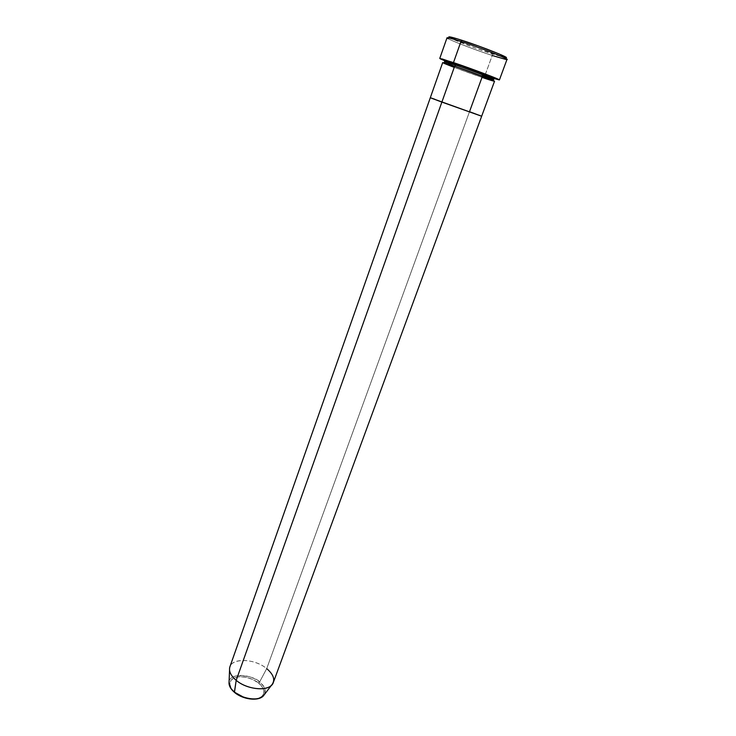 <?xml version="1.0" encoding="UTF-8"?>
<svg xmlns="http://www.w3.org/2000/svg" width="736" height="736" viewBox="0 0 736 736"><rect width="100%" height="100%" fill="white"/><g stroke="black" fill="none" stroke-linecap="round" stroke-linejoin="round"><path stroke-width="0.55" stroke-dasharray="3.68 2.76" d="M447 37.812C445.933 38.677 473.524 49.422 492.246 55.485C476.358 50.324 453.1 41.483 448.187 38.714L449.917 37.775C454.581 40.434 476.873 48.916 492.09 53.848L492.246 55.485L484.932 75.523L445.096 60.922L484.932 75.523L492.246 55.485C501.464 58.484 506.377 59.791 506.994 59.404M493.479 78.108L482.972 74.722L481.832 75.78C475.447 73.738 444.296 62.376 444.47 61.686C444.296 62.376 475.447 73.738 481.832 75.78L482.972 74.722L455.897 64.97M442.686 62.588C441.894 62.882 465.888 71.898 482.006 77.381L481.767 75.992L482.006 77.381L494.528 81.245M493.727 79.424L481.832 75.78M481.657 116.233L430.302 97.75L473.193 113.031L469.513 111.679L482.006 77.381L454.232 67.372M473.717 113.224L476.726 114.338L473.717 113.224M476.928 114.411L479.256 115.276L476.928 114.411M506.138 57.62L505.209 57.601M492.246 55.485L492.09 53.848L504.776 57.528L476.33 48.41L450.8 38.235M449.264 37.38L448.794 36.901M493.736 78.43L484.932 75.523L493.736 78.43M494.693 78.43L492.954 77.961M478.483 73.177L444.102 60.177M229.54 670.202C227.415 658.03 253.368 657.239 266.708 668.61L259.55 682.088C248.63 672.612 227.24 673.486 229.006 683.652C226.955 671.195 255.861 675.611 259.55 682.088L258.584 683.063C255.245 679.898 243.726 674.654 234.692 677.663C226.292 681.242 230.727 689.476 234.931 692.447L234.931 692.447C238.243 695.741 250.341 701.196 259.348 697.894C267.554 694.011 262.66 685.897 258.584 683.063L253.028 679.613L246.569 677.387L240.138 676.697L234.692 677.663L231.049 680.165L229.779 683.845L231.132 688.16L234.931 692.447M273.332 682.474C274.657 677.985 272.449 673.366 266.708 668.61L469.513 111.679L266.708 668.61C255.033 658.775 232.558 657.506 229.89 666.834M250.645 698.878L256.809 698.648L259.348 697.894L262.872 695.262L263.727 693.496L263.488 689.402L262.412 687.231L258.584 683.063L259.55 682.088C263.948 685.023 265.622 689.098 264.564 694.333C266.248 690.451 264.583 686.366 259.55 682.088L266.708 668.61M444.783 63.048C446.163 64.612 467.682 72.376 481.804 77.206L492.623 80.27M505.503 59.349L504.776 57.528"/><path stroke-width="1.1" d="M448.187 38.714C444.94 36.791 449.199 37.711 460.975 41.474L462.19 40.379C450.92 36.791 446.826 35.926 449.917 37.775M481.832 75.78L493.727 79.424C494.095 78.798 462.245 67.188 455.842 65.145L455.621 63.462C464.591 66.231 506.534 81.963 493.479 78.108M482.006 77.381C488.952 79.792 499.965 83.306 490.903 79.552L454.636 66.249L442.686 62.588L430.302 97.75L441.876 102.092L454.636 66.249L441.876 102.092L430.302 97.75L229.89 666.834C228.611 671.103 230.708 675.593 236.192 680.322C232.217 676.991 230.009 673.615 229.54 670.202L229.006 683.652C229.384 686.495 231.187 689.292 234.425 692.042C231.674 690.009 229.862 687.212 229.006 683.652C229.393 686.679 231.205 689.577 234.453 692.346L236.192 680.322L441.876 102.092L481.657 116.233L430.302 97.75L441.876 102.092L236.192 680.322C247.876 690.497 270.839 691.656 273.332 682.474L481.657 116.233L441.876 102.092L481.657 116.233L469.513 111.679L482.006 77.381M454.673 66.258L455.842 65.145C462.245 67.188 494.095 78.798 493.727 79.424C494.408 78.862 493.562 77.979 491.188 76.774L455.851 63.655L455.842 65.145L454.673 66.258M499.422 79.92L506.994 59.404C508.539 58.742 480.056 47.61 460.975 41.474C452.106 38.612 447.451 37.398 447 37.812L439.76 58.448L453.477 62.578L460.975 41.474L453.477 62.578C472.365 68.945 500.793 79.7 499.422 79.92L493.736 78.43L499.367 79.957L495.319 77.952L470.626 68.595L442.115 58.926L440.303 58.825L445.096 60.922L439.76 58.448M430.818 97.888L434.81 99.25L430.818 97.888M473.193 113.031L473.717 113.224L473.193 113.031M479.256 115.276L481.629 116.214L479.256 115.276M448.794 36.901L457.654 38.953L478.704 46.064L498.999 53.884L506.138 57.62M505.209 57.601L504.776 57.528C514.105 59.561 483.782 47.297 462.19 40.379L460.975 41.474C483.561 48.732 515.283 61.53 505.503 59.349L492.246 55.485M450.8 38.235L449.264 37.38M444.102 60.177L470.479 68.678L488.86 75.56L494.693 78.43M492.954 77.961L478.483 73.177M481.657 116.233L494.528 81.245C495.678 81.089 471.012 71.806 454.636 66.249C444.811 62.799 434.608 59.929 454.232 67.372M455.897 64.97C435.519 57.242 445.51 59.91 455.621 63.462L455.851 63.673C444.976 60.214 445.556 60.324 444.47 61.686L455.842 65.145L444.47 61.686L444.783 63.048M266.708 668.61C273.994 674.866 275.577 680.432 271.446 685.29C265.558 691.619 246.247 688.988 236.192 680.322L234.425 692.042C242.622 699.182 258.373 701.279 263.295 695.998L264.564 694.333L263.295 695.998C255.852 702.806 237.737 696.155 234.425 692.042L234.453 692.346C242.595 699.448 258.069 701.574 263.295 695.998L271.446 685.29M234.931 692.447L243.883 697.369L250.645 698.878M492.623 80.27L493.727 79.424"/></g></svg>
